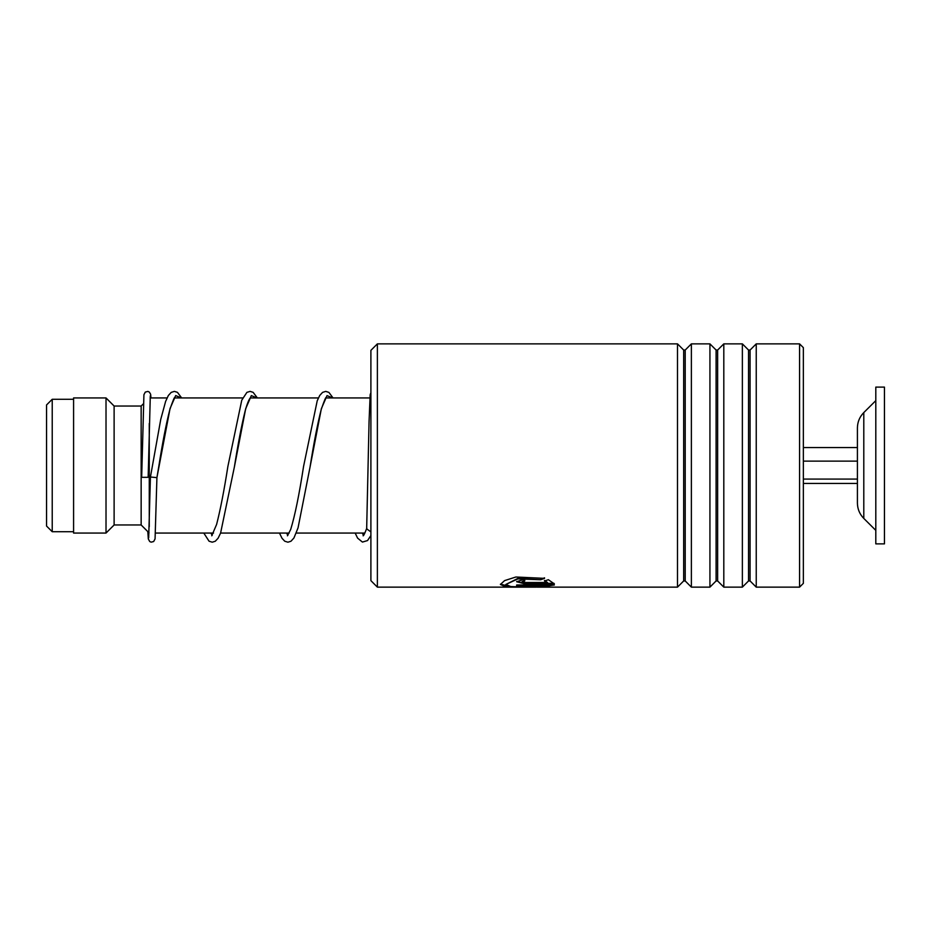 <?xml version="1.0" encoding="UTF-8"?>
<svg xmlns="http://www.w3.org/2000/svg" width="931" height="931" viewBox="0 0 931 931"><rect width="100%" height="100%" fill="white"/><g stroke="black" fill="none" stroke-linecap="round" stroke-linejoin="round"><path stroke-width="1.4" d="M46.55 526.05L46.55 404.95L52.229 399.283L52.229 531.717L46.55 526.05M149.263 526.737L149.263 423.512M149.018 532.823L141.151 524.968L141.151 406.032L114.117 406.032L106.018 397.933L73.584 397.933L73.584 533.067L106.018 533.067L106.018 397.933M141.151 524.968L114.117 524.968L114.117 406.032M863.793 518.427L863.793 412.573C859.639 416.844 857.509 421.952 857.416 427.911L857.416 503.089C857.509 509.048 859.639 514.156 863.793 518.427L875.803 530.367M875.803 447.206L875.803 543.879L884.45 543.879L884.45 387.11L875.803 387.11L875.803 447.206M803.36 483.457L857.416 483.457M803.36 479.081L857.416 479.081M803.36 461.124L857.416 461.124M803.36 447.543L857.416 447.543M377.381 587.135L370.899 580.641L370.899 350.359L377.381 343.865L377.381 587.135L518.648 587.135L505.44 586.728L500.413 584.459L504.602 580.607L515.855 577.011L544.554 578.36L540.702 579.734L517.927 578.907L505.824 584.459L510.758 586.553L523.315 587.054L547.486 585.878L516.635 585.878L516.635 584.994L554.341 584.994L536.244 587.135L518.648 587.135M799.578 343.865L803.36 347.659L803.36 583.341L799.578 587.135L799.578 343.865L756.24 343.865L756.24 587.135L799.578 587.135M683.668 580.956L685.204 580.956L685.204 350.044L683.668 350.044L683.668 580.956L677.5 587.135L677.5 343.865L377.381 343.865M716.102 580.956L717.638 580.956L717.638 350.044L716.102 350.044L716.102 580.956L709.934 587.135L691.372 587.135L691.372 343.865L685.204 350.044M709.934 587.135L709.934 343.865L691.372 343.865M748.536 580.956L750.072 580.956L750.072 350.044L748.536 350.044L748.536 580.956L742.368 587.135L723.806 587.135L723.806 343.865L717.638 350.044M742.368 587.135L742.368 343.865L723.806 343.865M524.735 582.503L547.486 582.503L544.519 580.991L548.371 579.722L554.341 583.865L524.735 583.865L516.635 581.735L524.735 579.094L524.735 580.909L522.035 581.735L524.735 582.503M540.702 579.734L517.927 578.407L505.824 584.459M547.486 585.878L516.635 584.994M553.805 584.994L544.612 586.495M510.293 586.507L500.447 584.179M544.554 577.848L540.702 579.222M547.486 582.503L544.519 580.479M554.026 583.341L524.735 583.341L516.682 581.468M524.735 580.397L522.035 581.735M370.899 531.892L366.663 528.866M181.661 397.933L177.437 392.335L174.376 391.381L171.211 392.382L168.36 395.5L165.613 401.424L160.737 419.427L150.426 477.021L156.92 477.626L170.059 408.5L175.68 395.582L181.312 397.933M150.298 395.78L148.157 477.324L141.675 477.324L143.921 394.709L145.306 392.067L147.889 391.427L149.309 392.056L150.613 394.244L150.985 397.933M174.819 397.77C174.807 396.106 173.154 400.027 169.849 409.524C166.184 423.814 162.506 442.76 158.805 466.361L156.92 477.626L155.07 538.886L153.673 541.528L151.148 542.156L149.728 541.539L148.32 538.968L147.808 531.613M250.497 397.77C250.823 397.421 248.693 398.154 245.202 410.711C241.618 425.164 238.01 443.912 234.379 466.966L245.691 408.686L251.335 395.605L256.991 397.933M326.187 397.77C326.083 396.28 324.419 400.202 321.207 409.524C317.518 423.989 313.794 443.144 310.058 467.013L321.358 408.697L327.014 395.617L332.67 397.933M73.584 531.717L52.229 531.717M364.882 533.067L296.279 533.067M289.215 533.067L220.6 533.067M213.536 533.067L155.5 533.067M114.117 524.968L106.018 533.067M141.151 406.032L143.351 403.833M369.875 397.933L326.001 397.933M318.414 397.933L250.323 397.933M242.735 397.933L174.632 397.933M167.056 397.933L150.135 397.933M73.584 399.283L52.229 399.283M863.793 412.573L875.803 400.633M683.668 350.044L677.5 343.865M716.102 350.044L709.934 343.865M748.536 350.044L742.368 343.865M750.072 350.044L756.24 343.865M677.5 587.135L537.059 587.135M750.072 580.956L756.24 587.135M717.638 580.956L723.806 587.135M685.204 580.956L691.372 587.135M366.663 528.948L369.06 421.545L370.166 394.721L370.899 392.719M257.34 397.933L253.139 392.347L250.067 391.381L246.901 392.37L241.757 400.214L227.897 466.373C224.103 490.567 220.344 509.92 216.609 524.409L211.744 535.802M212.198 535.337L210.86 533.067M333.019 397.933L328.911 392.405L325.757 391.381L322.58 392.37L319.729 395.489L317.227 400.761L303.564 466.419C299.223 494.594 294.941 515.588 290.705 529.413L287.411 535.814M287.877 535.337L286.539 533.067M366.826 528.145C362.496 539.096 363.393 534.65 363.102 535.802M363.567 535.348L362.229 533.067M150.426 477.021L148.692 537.804M203.796 533.067L209.056 541.202L212.221 542.191L215.294 541.237L218.122 538.199L220.589 533.102L234.379 466.966M279.475 533.067L282.023 538.293L284.746 541.214L287.912 542.203L290.972 541.237L293.94 537.978L298.048 527.854L310.058 467.013M355.165 533.067L357.585 538.106L362.427 542.075L367.536 540.562L370.899 535.534"/></g></svg>
